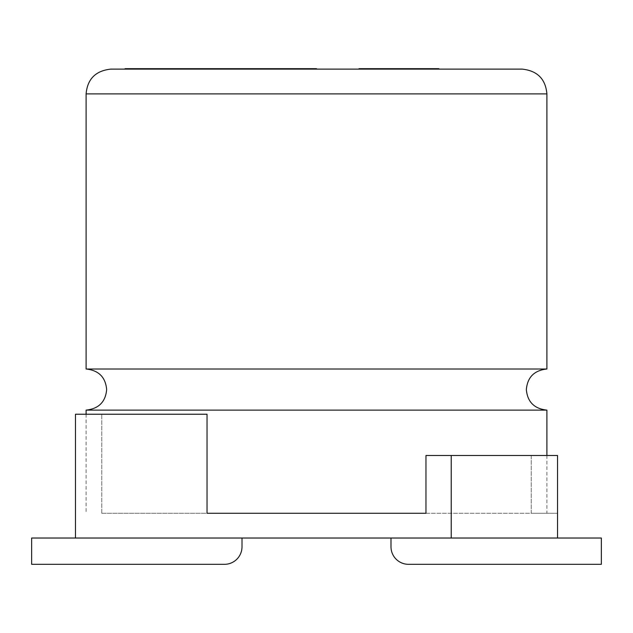 <?xml version="1.0" encoding="UTF-8"?>
<svg xmlns="http://www.w3.org/2000/svg" width="633" height="633" viewBox="0 0 633 633"><rect width="100%" height="100%" fill="white"/><g stroke="black" fill="none" stroke-linecap="round" stroke-linejoin="round"><path stroke-width="0.47" stroke-dasharray="3.17 2.37" d="M390.996 538.026L557.531 538.026L557.531 455.491L557.531 513.268L557.531 455.491L425.969 455.491L531.229 455.491L425.969 455.491L425.969 513.268L207.031 513.268L207.031 414.227L75.469 414.227L75.469 538.026L601.35 538.026L601.35 564.32L408.53 564.32A17.526 17.526 0 0 1 390.996 546.793L390.996 538.026L557.531 538.026M242.004 538.026L31.65 538.026L31.65 564.32L224.47 564.32A17.526 17.526 0 0 0 242.004 546.793L242.004 538.026L75.469 538.026M451.234 538.026L451.234 455.491M75.469 414.227L207.031 414.227L75.469 414.227L75.469 513.268L75.469 414.227M101.771 513.268L101.771 414.227L101.771 513.268L207.031 513.268L207.031 414.227L207.031 513.268L101.771 513.268M425.969 513.268L425.969 455.491L425.969 513.268L546.896 513.268L207.031 513.268M531.229 513.268L531.229 455.491L557.531 455.491L531.229 455.491L531.229 513.268L557.531 513.268L531.229 513.268M86.104 410.113L546.896 410.113M522.138 69.116L125.097 69.116M86.104 369.015L546.896 369.015M125.097 68.68L316.5 68.68L316.5 69.116M415.604 68.68L361.562 68.68L361.562 69.116L438.582 69.116L361.562 69.116L361.562 68.68L380.647 68.68L380.647 69.116L380.647 68.68L415.604 68.68L415.604 69.116M438.582 68.68L438.582 69.116M397.002 68.68L397.002 69.116M434.903 68.68L434.903 69.116M410.809 68.68L410.809 69.116M380.647 68.68L380.647 69.116L380.647 68.68M359.014 69.116L438.835 69.116L359.014 69.116L438.835 69.116L359.014 69.116L359.014 68.68L438.835 68.68L438.835 69.116L438.835 68.68L359.014 68.68L359.014 69.116L359.014 68.68L438.835 68.68L438.835 69.116M86.104 93.882L546.896 93.882M546.896 455.491L546.896 513.268M86.104 414.227L86.104 513.268"/><path stroke-width="0.95" d="M451.234 455.491L557.531 455.491L557.531 538.026L451.234 538.026L451.234 455.491L425.969 455.491L425.969 513.268L207.031 513.268L207.031 414.227L75.469 414.227L75.469 538.026L451.234 538.026M75.469 538.026L31.65 538.026L31.65 564.32L224.47 564.32A17.526 17.526 0 0 0 242.004 546.793L242.004 538.026M557.531 538.026L601.35 538.026L601.35 564.32L408.53 564.32A17.526 17.526 0 0 1 390.996 546.793L390.996 538.026M546.896 369.015L86.104 369.015L86.104 93.882L546.896 93.882L546.896 369.015C534.299 370.345 527.447 377.197 526.347 389.564C527.447 401.931 534.299 408.783 546.896 410.113L86.104 410.113L86.104 414.227M316.5 69.116L316.5 68.68L125.097 68.68L125.097 69.116L110.862 69.116L522.138 69.116C537.314 70.722 545.567 78.975 546.896 93.882M207.031 513.268L425.969 513.268M438.835 69.116L438.835 68.68L359.014 68.68L359.014 69.116M86.104 369.015C98.701 370.345 105.553 377.197 106.653 389.564C105.553 401.931 98.701 408.783 86.104 410.113M546.896 410.113L546.896 455.491M86.104 93.882C87.433 78.975 95.686 70.722 110.862 69.116"/></g></svg>
